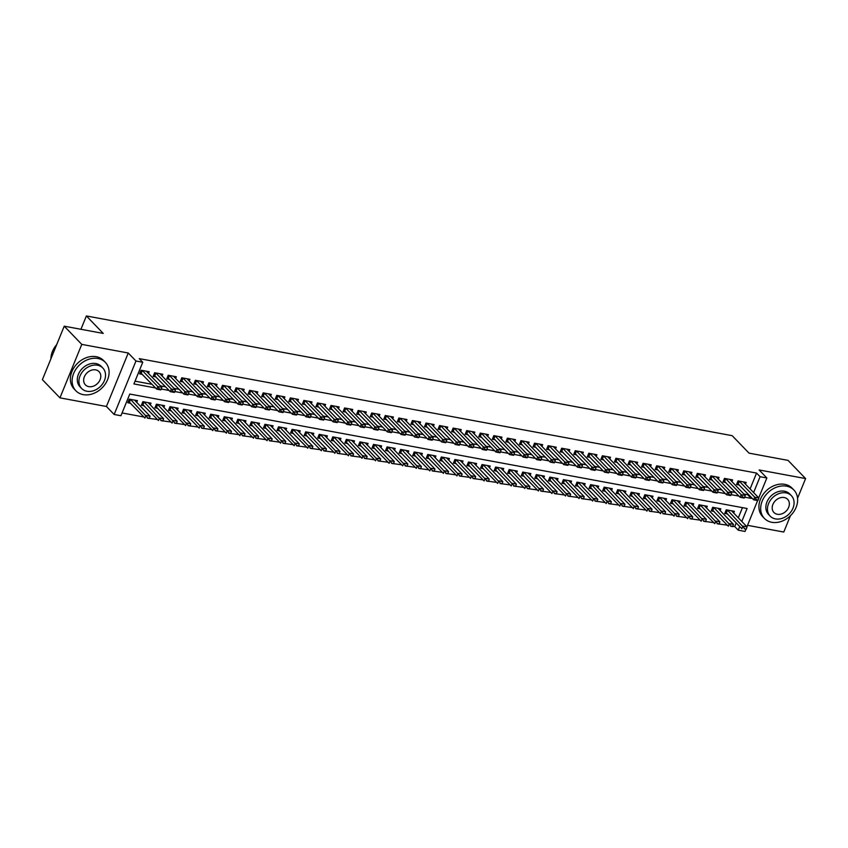 <?xml version="1.0" encoding="UTF-8"?>
<svg xmlns="http://www.w3.org/2000/svg" width="848" height="848" viewBox="0 0 848 848"><rect width="100%" height="100%" fill="white"/><g stroke="black" fill="none" stroke-linecap="round" stroke-linejoin="round"><path stroke-width="1.27" d="M741.809 521.467L747.099 508.503L129.776 394.055L120.935 415.732L114.151 414.481L135.966 361.004L142.75 362.266L133.91 383.943L155.576 387.96M106.424 406.478L128.249 353.001L81.779 344.383L64.225 326.183L42.4 379.66L59.954 397.86L106.424 406.478L114.151 414.481M747.533 525.325L783.775 532.046L790.453 515.701M745.848 529.459L745.032 531.442L738.248 530.18L739.753 526.502M711.811 509.404L728.326 526.216L729.397 523.608L733.467 524.361L732.916 526.205L730.7 526.258L734.739 526.544L738.248 530.18M122.07 412.955L143.927 417.015M128.419 401.242L144.934 418.053L145.994 415.456L150.064 416.209L149.513 418.053L147.308 418.106L157.495 419.527M141.987 403.765L158.502 420.566L159.562 417.969L163.632 418.721L163.081 420.566L160.876 420.619L171.063 422.039M155.555 406.277L172.07 423.088L173.13 420.481L177.2 421.233L176.649 423.078L174.444 423.131L184.631 424.562M169.123 408.789L185.638 425.601L186.698 422.993L190.768 423.756L190.217 425.59L188.002 425.654L198.199 427.074M182.691 411.312L199.206 428.113L200.266 425.516L204.336 426.268L203.785 428.113L201.57 428.166L211.767 429.586M196.259 413.824L212.774 430.625L213.834 428.028L217.904 428.781L217.353 430.625L215.138 430.678L225.335 432.098M209.816 416.336L226.331 433.148L227.402 430.54L231.472 431.303L230.921 433.137L228.706 433.201L238.903 434.621M223.384 418.848L239.899 435.66L240.97 433.063L245.04 433.816L244.489 435.66L242.274 435.713L252.471 437.133M236.952 421.371L253.467 438.172L254.538 435.575L258.598 436.328L258.057 438.172L255.842 438.225L266.028 439.646M250.52 423.883L267.035 440.695L268.095 438.087L272.166 438.84L271.625 440.684L269.41 440.737L279.596 442.168M264.088 426.396L280.603 443.207L281.663 440.61L285.734 441.363L285.193 443.197L282.978 443.26L293.164 444.681M277.656 428.918L294.171 445.719L295.231 443.122L299.302 443.875L298.761 445.719L296.546 445.772L306.732 447.193M291.224 431.431L307.739 448.242L308.799 445.635L312.87 446.387L312.329 448.232L310.114 448.285L320.3 449.705M304.792 433.943L321.307 450.754L322.367 448.147L326.438 448.91L325.897 450.744L323.682 450.807L333.868 452.228M318.36 436.466L334.875 453.267L335.935 450.67L340.006 451.422L339.465 453.267L337.25 453.32L347.436 454.74M331.928 438.978L348.443 455.779L349.503 453.182L353.574 453.934L353.033 455.779L350.818 455.832L361.004 457.252M345.496 441.49L362.011 458.302L363.071 455.694L367.142 456.447L366.59 458.291L364.386 458.344L374.572 459.775M359.064 444.002L375.579 460.814L376.639 458.217L380.71 458.969L380.158 460.803L377.954 460.867L388.14 462.287M372.632 446.525L389.147 463.326L390.207 460.729L394.278 461.482L393.726 463.326L391.522 463.379L401.708 464.799M386.2 449.037L402.715 465.849L403.775 463.241L407.846 463.994L407.294 465.838L405.09 465.891L415.276 467.322M399.768 451.549L416.283 468.361L417.343 465.753L421.414 466.517L420.862 468.35L418.658 468.414L428.844 469.834M413.336 454.072L429.851 470.873L430.911 468.276L434.982 469.029L434.43 470.873L432.215 470.926L442.412 472.347M426.904 456.584L443.419 473.385L444.479 470.788L448.55 471.541L447.998 473.385L445.783 473.438L455.98 474.859M440.472 459.097L456.987 475.908L458.047 473.301L462.118 474.053L461.566 475.898L459.351 475.961L469.548 477.382M454.04 461.609L470.545 478.42L471.615 475.823L475.686 476.576L475.134 478.42L472.919 478.473L483.116 479.894M467.598 464.132L484.113 480.933L485.183 478.336L489.254 479.088L488.702 480.933L486.487 480.986L496.684 482.406M481.166 466.644L497.681 483.455L498.751 480.848L502.822 481.6L502.27 483.445L500.055 483.498L510.242 484.929M494.734 469.156L511.249 485.968L512.309 483.36L516.379 484.123L515.838 485.957L513.623 486.021L523.81 487.441M508.302 471.679L524.817 488.48L525.877 485.883L529.947 486.635L529.406 488.48L527.191 488.533L537.378 489.953M521.87 474.191L538.385 490.992L539.445 488.395L543.515 489.148L542.974 490.992L540.759 491.045L550.946 492.465M535.438 476.703L551.953 493.515L553.013 490.907L557.083 491.67L556.542 493.504L554.327 493.568L564.514 494.988M549.006 479.215L565.521 496.027L566.581 493.43L570.651 494.183L570.11 496.027L567.895 496.08L578.082 497.5M562.574 481.738L579.089 498.539L580.149 495.942L584.219 496.695L583.678 498.539L581.463 498.592L591.65 500.013M576.142 484.25L592.657 501.062L593.717 498.454L597.787 499.207L597.246 501.051L595.031 501.104L605.218 502.535M589.71 486.763L606.225 503.574L607.285 500.977L611.355 501.73L610.804 503.564L608.599 503.627L618.786 505.048M603.278 489.285L619.793 506.086L620.853 503.489L624.923 504.242L624.372 506.086L622.167 506.139L632.354 507.56M616.846 491.798L633.361 508.609L634.421 506.002L638.491 506.754L637.94 508.599L635.735 508.652L645.922 510.072M630.414 494.31L646.929 511.121L647.989 508.514L652.059 509.277L651.508 511.111L649.303 511.174L659.49 512.595M643.982 496.822L660.497 513.634L661.557 511.037L665.627 511.789L665.076 513.634L662.871 513.687L673.058 515.107M657.55 499.345L674.065 516.146L675.125 513.549L679.195 514.301L678.644 516.146L676.439 516.199L686.626 517.619M671.118 501.857L687.633 518.669L688.693 516.061L692.763 516.814L692.212 518.658L689.996 518.711L700.194 520.142M684.686 504.369L701.201 521.181L702.261 518.584L706.331 519.336L705.78 521.17L703.564 521.234L713.762 522.654M698.254 506.892L714.769 523.693L715.829 521.096L719.899 521.849L719.348 523.693L717.132 523.746L727.33 525.166M81.779 344.383L59.954 397.86M797.565 498.253L805.6 478.579L759.13 469.962L766.857 477.965L758.727 497.871M64.225 326.183L103.233 333.423L86.379 315.954L732.184 435.681L749.038 453.15L788.046 460.379L805.6 478.579M148.506 373.47L149.216 371.742L141.075 370.237L139.602 373.851L142.475 374.381M162.074 375.982L162.784 374.254L154.643 372.749L153.17 376.364L156.043 376.894M175.642 378.494L176.352 376.777L168.211 375.261L166.738 378.876L169.611 379.416M189.21 381.017L189.92 379.289L181.779 377.784L180.306 381.388L183.179 381.929M202.778 383.529L203.488 381.801L195.347 380.296L193.863 383.911L196.747 384.441M216.346 386.041L217.046 384.324L208.905 382.808L207.431 386.423L210.315 386.953M229.914 388.554L230.614 386.836L222.473 385.321L220.999 388.935L223.883 389.476M243.482 391.076L244.182 389.349L236.041 387.843L234.567 391.458L237.451 391.988M257.05 393.589L257.75 391.861L249.609 390.356L248.135 393.97L251.019 394.5M270.618 396.101L271.318 394.384L263.177 392.868L261.703 396.482L264.587 397.023M284.186 398.624L284.886 396.896L276.745 395.391L275.271 399.005L278.155 399.535M297.754 401.136L298.454 399.408L290.313 397.903L288.839 401.517L291.723 402.047M311.322 403.648L312.022 401.931L303.881 400.415L302.407 404.03L305.291 404.56M324.89 406.16L325.59 404.443L317.449 402.938L315.975 406.542L318.859 407.082M338.458 408.683L339.158 406.955L331.017 405.45L329.543 409.065L332.427 409.595M352.026 411.195L352.726 409.467L344.585 407.962L343.111 411.577L345.995 412.107M365.594 413.707L366.294 411.99L358.153 410.474L356.679 414.089L359.563 414.63M379.151 416.23L379.862 414.502L371.721 412.997L370.247 416.612L373.131 417.142M392.719 418.742L393.43 417.015L385.289 415.509L383.815 419.124L386.688 419.654M406.287 421.255L406.998 419.537L398.857 418.022L397.383 421.636L400.256 422.177M419.855 423.767L420.566 422.05L412.425 420.544L410.951 424.148L413.824 424.689M433.423 426.29L434.134 424.562L425.993 423.057L424.519 426.671L427.392 427.201M446.991 428.802L447.702 427.085L439.561 425.569L438.077 429.183L440.96 429.713M460.559 431.314L461.259 429.597L453.129 428.081L451.645 431.696L454.528 432.236M474.127 433.837L474.827 432.109L466.686 430.604L465.213 434.218L468.096 434.748M487.695 436.349L488.395 434.621L480.254 433.116L478.781 436.731L481.664 437.261M501.263 438.861L501.963 437.144L493.822 435.628L492.349 439.243L495.232 439.783M514.831 441.384L515.531 439.656L507.39 438.151L505.917 441.755L508.8 442.296M528.399 443.896L529.099 442.168L520.958 440.663L519.485 444.278L522.368 444.808M541.967 446.408L542.667 444.691L534.526 443.175L533.053 446.79L535.936 447.32M555.535 448.921L556.235 447.203L548.094 445.688L546.621 449.302L549.504 449.843M569.103 451.443L569.803 449.716L561.662 448.21L560.189 451.825L563.072 452.355M582.671 453.956L583.371 452.228L575.23 450.723L573.757 454.337L576.64 454.867M596.239 456.468L596.939 454.751L588.798 453.235L587.325 456.849L590.208 457.39M609.807 458.991L610.507 457.263L602.366 455.758L600.893 459.362L603.776 459.902M623.365 461.503L624.075 459.775L615.934 458.27L614.461 461.884L617.344 462.414M636.933 464.015L637.643 462.298L629.502 460.782L628.029 464.397L630.901 464.927M650.501 466.527L651.211 464.81L643.07 463.305L641.597 466.909L644.469 467.449M664.069 469.05L664.779 467.322L656.638 465.817L655.165 469.432L658.037 469.962M677.637 471.562L678.347 469.834L670.206 468.329L668.733 471.944L671.605 472.474M691.205 474.074L691.915 472.357L683.774 470.841L682.29 474.456L685.173 474.997M704.773 476.597L705.472 474.869L697.342 473.364L695.858 476.979L698.741 477.509M718.341 479.109L719.04 477.382L710.9 475.876L709.426 479.491L712.309 480.021M731.909 481.622L732.608 479.904L724.468 478.389L722.994 482.003L725.877 482.533M733.679 513.04L734.389 511.323L726.248 509.807L724.764 513.422L727.648 513.962M720.111 510.528L720.821 508.8L712.68 507.295L711.207 510.909L714.08 511.439M706.543 508.016L707.253 506.288L699.112 504.783L697.639 508.397L700.512 508.927M692.975 505.493L693.685 503.776L685.544 502.27L684.071 505.874L686.944 506.415M679.407 502.981L680.117 501.263L671.976 499.748L670.503 503.362L673.376 503.892M665.839 500.468L666.549 498.741L658.408 497.235L656.935 500.85L659.818 501.38M652.282 497.956L652.981 496.228L644.84 494.723L643.367 498.338L646.25 498.868M638.714 495.433L639.413 493.716L631.272 492.2L629.799 495.815L632.682 496.356M625.146 492.921L625.845 491.193L617.704 489.688L616.231 493.303L619.114 493.833M611.578 490.409L612.277 488.681L604.136 487.176L602.663 490.791L605.546 491.321M598.01 487.886L598.709 486.169L590.568 484.653L589.095 488.268L591.978 488.808M584.442 485.374L585.141 483.657L577 482.141L575.527 485.756L578.41 486.286M570.874 482.862L571.573 481.134L563.432 479.629L561.959 483.243L564.842 483.773M557.306 480.35L558.005 478.622L549.864 477.117L548.391 480.721L551.274 481.261M543.738 477.827L544.437 476.11L536.296 474.594L534.823 478.208L537.706 478.749M530.17 475.315L530.869 473.587L522.728 472.082L521.255 475.696L524.138 476.226M516.602 472.802L517.301 471.075L509.16 469.569L507.687 473.184L510.57 473.714M503.034 470.28L503.733 468.562L495.592 467.047L494.119 470.661L497.002 471.202M489.466 467.767L490.176 466.05L482.035 464.534L480.551 468.149L483.434 468.679M475.898 465.255L476.608 463.527L468.467 462.022L466.983 465.637L469.866 466.167M462.33 462.743L463.04 461.015L454.899 459.51L453.426 463.114L456.298 463.655M448.762 460.22L449.472 458.503L441.331 456.987L439.858 460.602L442.73 461.142M435.194 457.708L435.904 455.98L427.763 454.475L426.29 458.09L429.162 458.62M421.626 455.196L422.336 453.468L414.195 451.963L412.722 455.577L415.594 456.107M408.058 452.673L408.768 450.956L400.627 449.44L399.154 453.055L402.037 453.595M394.5 450.161L395.2 448.433L387.059 446.928L385.586 450.542L388.469 451.072M380.932 447.649L381.632 445.921L373.491 444.416L372.018 448.03L374.901 448.56M367.364 445.126L368.064 443.409L359.923 441.903L358.45 445.507L361.333 446.048M353.796 442.614L354.496 440.896L346.355 439.381L344.882 442.995L347.765 443.525M340.228 440.101L340.928 438.374L332.787 436.868L331.314 440.483L334.197 441.013M326.66 437.589L327.36 435.861L319.219 434.356L317.746 437.971L320.629 438.501M313.092 435.066L313.792 433.349L305.651 431.833L304.178 435.448L307.061 435.989M299.524 432.554L300.224 430.826L292.083 429.321L290.61 432.936L293.493 433.466M285.956 430.042L286.656 428.314L278.515 426.809L277.042 430.424L279.925 430.954M272.388 427.519L273.088 425.802L264.947 424.297L263.474 427.901L266.357 428.441M258.82 425.007L259.52 423.29L251.379 421.774L249.906 425.389L252.789 425.919M245.252 422.495L245.952 420.767L237.822 419.262L236.338 422.876L239.221 423.406M231.684 419.983L232.394 418.255L224.254 416.75L222.77 420.354L225.653 420.894M218.116 417.46L218.826 415.743L210.686 414.227L209.212 417.841L212.085 418.382M204.548 414.948L205.258 413.22L197.118 411.715L195.644 415.329L198.517 415.859M190.98 412.435L191.69 410.708L183.55 409.202L182.076 412.817L184.949 413.347M177.412 409.913L178.122 408.195L169.982 406.68L168.508 410.294L171.381 410.835M163.844 407.4L164.554 405.683L156.414 404.167L154.94 407.782L157.823 408.312M150.287 404.888L150.986 403.16L142.846 401.655L141.372 405.27L144.255 405.8M734.739 526.544L736.244 522.866M738.301 517.831L742.456 507.645M136.719 402.376L137.418 400.648L129.278 399.143L127.804 402.747L130.687 403.288M750.088 488.925L756.564 473.067L139.242 358.619L142.75 362.266M135.044 381.165L152.068 384.324M160.484 385.882L165.636 386.836M174.052 388.395L179.204 389.349M187.62 390.907L192.772 391.871M201.188 393.43L206.34 394.384M214.756 395.942L219.908 396.896M228.324 398.454L233.476 399.408M241.892 400.977L247.044 401.931M255.46 403.489L260.612 404.443M269.028 406.001L274.18 406.955M282.596 408.524L287.748 409.478M296.164 411.036L301.316 411.99M309.732 413.548L314.873 414.502M323.3 416.061L328.441 417.015M336.868 418.583L342.009 419.537M350.436 421.096L355.577 422.05M364.004 423.608L369.145 424.562M377.572 426.131L382.713 427.085M391.129 428.643L396.281 429.597M404.697 431.155L409.849 432.109M418.265 433.667L423.417 434.621M431.833 436.19L436.985 437.144M445.401 438.702L450.553 439.656M458.969 441.214L464.121 442.168M472.537 443.737L477.689 444.691M486.105 446.249L491.257 447.203M499.673 448.762L504.825 449.716M513.241 451.274L518.393 452.238M526.809 453.797L531.961 454.751M540.377 456.309L545.529 457.263M553.945 458.821L559.086 459.775M567.513 461.344L572.654 462.298M581.081 463.856L586.222 464.81M594.649 466.368L599.79 467.322M608.217 468.891L613.358 469.845M621.785 471.403L626.926 472.357M635.353 473.915L640.494 474.869M648.911 476.428L654.062 477.382M662.479 478.95L667.63 479.904M676.047 481.463L681.198 482.417M689.615 483.975L694.766 484.929M703.183 486.498L708.334 487.452M716.751 489.01L721.902 489.964M730.319 491.522L735.47 492.476M743.887 494.034L747.713 494.744L748.042 493.96M745.477 484.134L746.176 482.417L738.036 480.911L736.562 484.515L739.445 485.056M86.379 315.954L80.931 329.289M128.249 353.001L135.966 361.004M756.564 473.067L760.073 476.714L766.857 477.965M757.635 500.553L746.94 526.778M744.745 497.182L751.222 498.391L751.551 497.596M753.607 492.561L760.073 476.714M161.343 389.031L169.144 390.472M174.911 391.543L182.712 392.995M188.479 394.055L196.28 395.507M202.047 396.578L209.848 398.019M215.615 399.09L223.416 400.532M229.183 401.602L236.984 403.054M242.751 404.125L250.552 405.567M256.319 406.637L264.12 408.079M269.887 409.149L277.688 410.602M283.455 411.662L291.256 413.114M297.023 414.184L304.824 415.626M310.591 416.697L318.392 418.138M324.159 419.209L331.96 420.661M337.727 421.732L345.528 423.173M351.295 424.244L359.096 425.685M364.863 426.756L372.654 428.208M378.42 429.268L386.222 430.72M391.988 431.791L399.79 433.233M405.556 434.303L413.358 435.755M419.124 436.815L426.926 438.268M432.692 439.338L440.494 440.78M446.26 441.85L454.062 443.292M459.828 444.363L467.63 445.815M473.396 446.885L481.198 448.327M486.964 449.398L494.766 450.839M500.532 451.91L508.334 453.362M514.1 454.422L521.902 455.874M527.668 456.945L535.47 458.386M541.236 459.457L549.038 460.899M554.804 461.969L562.606 463.421M568.372 464.492L576.174 465.934M581.94 467.004L589.742 468.446M595.508 469.516L603.31 470.969M609.076 472.029L616.878 473.481M622.633 474.551L630.435 475.993M636.201 477.064L644.003 478.505M649.769 479.576L657.571 481.028M663.337 482.099L671.139 483.54M676.905 484.611L684.707 486.052M690.473 487.123L698.275 488.575M704.041 489.635L711.843 491.087M717.609 492.158L725.411 493.6M731.177 494.67L738.979 496.112M747.713 494.744L751.222 498.391M758.101 500.246L756.246 499.44L757.762 500.574L753.692 499.822L737.177 483.01M756.066 499.875L753.692 499.822L754.752 497.225L739.223 481.123M743.304 481.887L758.822 497.977L754.752 497.225L756.246 499.44M758.282 499.811L758.822 497.977M725.379 511.916L741.894 528.728L742.965 526.12L747.035 526.884L731.517 510.793M744.268 528.781L746.304 529.152M727.425 510.03L744.449 528.346M747.035 526.884L746.484 528.717M771.786 522.294A20.469 16.101 136 0 0 793.696 511.842A20.469 16.101 136 0 0 793.887 490.017A20.469 16.101 136 0 0 786.531 486.158A20.469 16.101 136 0 0 764.62 496.61A20.469 16.101 136 0 0 764.43 518.435A20.469 16.101 136 0 0 771.786 522.294M793.887 490.017L792.138 488.194A20.469 16.101 136 0 0 784.771 484.346A20.469 16.101 136 0 0 762.861 494.797A20.469 16.101 136 0 0 762.67 516.623L764.43 518.435M770.164 516.135L768.553 514.46A14.734 11.596 -44 0 1 768.691 498.741A14.734 11.596 -44 0 1 784.464 491.215A14.734 11.596 -44 0 1 789.764 493.992L791.375 495.667A14.734 11.596 136 0 0 786.085 492.889A14.734 11.596 136 0 0 770.302 500.415A14.734 11.596 136 0 0 770.164 516.135A14.734 11.596 136 0 0 775.464 518.902A14.734 11.596 136 0 0 791.248 511.376A14.734 11.596 136 0 0 791.375 495.667M784.199 497.522A9.498 7.473 136 0 0 774.023 502.366A9.498 7.473 136 0 0 773.938 512.499A9.498 7.473 136 0 0 777.351 514.28A9.498 7.473 136 0 0 787.516 509.436A9.498 7.473 136 0 0 787.612 499.302A9.498 7.473 136 0 0 784.199 497.522M83.242 394.638A20.469 16.101 136 0 0 105.152 384.186A20.469 16.101 136 0 0 105.343 362.361A20.469 16.101 136 0 0 97.986 358.513A20.469 16.101 136 0 0 76.066 368.965A20.469 16.101 136 0 0 75.875 390.79A20.469 16.101 136 0 0 83.242 394.638M105.343 362.361L103.583 360.538A20.469 16.101 136 0 0 96.227 356.69A20.469 16.101 136 0 0 74.317 367.142A20.469 16.101 136 0 0 74.126 388.967L75.875 390.79M81.62 388.479L80.009 386.805A14.734 11.596 -44 0 1 80.136 371.095A14.734 11.596 -44 0 1 95.919 363.569A14.734 11.596 -44 0 1 101.219 366.347L102.831 368.011A14.734 11.596 136 0 0 97.531 365.244A14.734 11.596 136 0 0 81.758 372.77A14.734 11.596 136 0 0 81.62 388.479A14.734 11.596 136 0 0 86.92 391.257A14.734 11.596 136 0 0 102.693 383.731A14.734 11.596 136 0 0 102.831 368.011M95.644 369.866A9.498 7.473 136 0 0 85.478 374.721A9.498 7.473 136 0 0 85.394 384.844A9.498 7.473 136 0 0 88.807 386.635A9.498 7.473 136 0 0 98.972 381.78A9.498 7.473 136 0 0 99.057 371.657A9.498 7.473 136 0 0 95.644 369.866M56.71 344.606A20.469 16.101 136 0 0 50.912 358.799M744.533 497.734L742.678 496.928L744.194 498.062L740.124 497.31L723.609 480.498M742.498 497.352L740.124 497.31L741.184 494.702L725.655 478.611M729.736 479.364L745.254 495.455L741.184 494.702L742.678 496.928M744.714 497.299L745.254 495.455M730.965 495.221L729.11 494.405L730.626 495.55L726.556 494.787L710.041 477.986M728.93 494.84L726.556 494.787L727.616 492.19L712.087 476.099M716.168 476.852L731.686 492.942L727.616 492.19L729.11 494.405M731.146 494.787L731.686 492.942M717.397 492.709L715.542 491.893L717.058 493.027L712.988 492.275L696.473 475.474M715.362 492.328L712.988 492.275L714.058 489.678L698.519 473.576M702.61 474.339L718.129 490.43L714.058 489.678L715.542 491.893M717.578 492.275L718.129 490.43M703.829 490.186L701.974 489.381L703.49 490.515L699.42 489.762L682.905 472.951M701.794 489.815L699.42 489.762L700.49 487.155L684.951 471.064M689.042 471.827L704.561 487.918L700.49 487.155L701.974 489.381M704.01 489.752L704.561 487.918M733.467 524.361L717.949 508.27M713.857 507.517L730.881 525.824M732.736 526.64L730.7 526.258M719.899 521.849L704.381 505.758M700.289 504.995L717.313 523.311M719.168 524.128L717.132 523.746M706.331 519.336L690.813 503.246M686.721 502.482L703.745 520.799M705.6 521.605L703.564 521.234M692.763 516.814L677.245 500.723M673.153 499.97L690.177 518.287M692.032 519.093L689.996 518.711M690.261 487.674L688.406 486.858L689.922 488.003L685.852 487.25L669.337 470.439M688.226 487.293L685.852 487.25L686.922 484.643L671.383 468.552M675.474 469.304L690.993 485.395L686.922 484.643L688.406 486.858M690.442 487.24L690.993 485.395M679.195 514.301L663.677 498.211M659.585 497.458L676.609 515.764M678.474 516.58L676.439 516.199M676.693 485.162L674.838 484.346L676.365 485.48L672.294 484.727L655.78 467.926M674.658 484.78L672.294 484.727L673.354 482.13L657.815 466.029M661.906 466.792L677.425 482.883L673.354 482.13L674.838 484.346M676.874 484.727L677.425 482.883M665.627 511.789L650.109 495.698M646.017 494.935L663.041 513.252M664.906 514.058L662.871 513.687M663.125 482.639L661.27 481.834L662.797 482.968L658.726 482.215L642.212 465.404M661.09 482.268L658.726 482.215L659.786 479.618L644.247 463.517M648.338 464.28L663.857 480.371L659.786 479.618L661.27 481.834M663.306 482.205L663.857 480.371M652.059 509.277L636.541 493.176M632.449 492.423L649.473 510.74M651.338 511.545L649.303 511.174M649.557 480.127L647.702 479.321L649.229 480.456L645.158 479.703L628.644 462.891M647.522 479.745L645.158 479.703L646.218 477.095L630.679 461.005M634.77 461.757L650.289 477.848L646.218 477.095L647.702 479.321M649.738 479.692L650.289 477.848M638.491 506.754L622.973 490.663M618.881 489.911L635.905 508.217M637.77 509.033L635.735 508.652M636 477.615L634.134 476.799L635.661 477.943L631.59 477.18L615.076 460.379M633.965 477.233L631.59 477.18L632.65 474.583L617.111 458.492M621.202 459.245L636.721 475.336L632.65 474.583L634.134 476.799M636.17 477.18L636.721 475.336M624.923 504.242L609.405 488.151M605.313 487.388L622.337 505.705M624.202 506.521L622.167 506.139M622.432 475.092L620.566 474.286L622.093 475.421L618.022 474.668L601.508 457.856M620.397 474.721L618.022 474.668L619.082 472.071L603.543 455.97M607.634 456.733L623.153 472.824L619.082 472.071L620.566 474.286M622.602 474.668L623.153 472.824M611.355 501.73L595.837 485.639M591.756 484.876L608.769 503.193M610.634 503.998L608.599 503.627M608.864 472.58L606.998 471.774L608.525 472.908L604.454 472.156L587.94 455.344M606.829 472.209L604.454 472.156L605.514 469.548L589.975 453.457M594.066 454.21L609.585 470.311L605.514 469.548L606.998 471.774M609.034 472.145L609.585 470.311M597.787 499.207L582.269 483.116M578.188 482.364L595.211 500.68M597.066 501.486L595.031 501.104M595.296 470.068L593.43 469.251L594.957 470.396L590.886 469.633L574.372 452.832M593.261 469.686L590.886 469.633L591.946 467.036L576.407 450.945M580.498 451.698L596.017 467.789L591.946 467.036L593.43 469.251M595.466 469.633L596.017 467.789M584.219 496.695L568.701 480.604M564.62 479.851L581.643 498.158M583.498 498.974L581.463 498.592M570.651 494.183L555.133 478.092M551.052 477.329L568.075 495.645M569.93 496.451L567.895 496.08M557.083 491.67L541.565 475.569M537.484 474.816L554.507 493.133M556.362 493.939L554.327 493.568M581.728 467.555L579.862 466.739L581.389 467.873L577.318 467.121L560.804 450.32M579.693 467.174L577.318 467.121L578.378 464.524L562.849 448.422M566.93 449.186L582.449 465.276L578.378 464.524L579.862 466.739M581.898 467.121L582.449 465.276M568.16 465.033L566.305 464.227L567.821 465.361L563.75 464.609L547.236 447.797M566.125 464.662L563.75 464.609L564.81 462.001L549.281 445.91M553.362 446.673L568.881 462.764L564.81 462.001L566.305 464.227M568.33 464.598L568.881 462.764M554.592 462.52L552.737 461.715L554.253 462.849L550.182 462.096L533.668 445.285M552.557 462.139L550.182 462.096L551.242 459.489L535.713 443.398M539.794 444.151L555.313 460.241L551.242 459.489L552.737 461.715M554.772 462.086L555.313 460.241M543.515 489.148L527.997 473.057M523.916 472.304L540.939 490.61M542.794 491.427L540.759 491.045M541.024 460.008L539.169 459.192L540.685 460.337L536.614 459.574L520.1 442.773M538.989 459.627L536.614 459.574L537.674 456.977L522.145 440.886M526.226 441.638L541.745 457.729L537.674 456.977L539.169 459.192M541.204 459.574L541.745 457.729M529.947 486.635L514.429 470.545M510.348 469.781L527.371 488.098M529.226 488.914L527.191 488.533M527.456 457.485L525.601 456.68L527.117 457.814L523.046 457.061L506.532 440.25M525.421 457.114L523.046 457.061L524.106 454.464L508.577 438.363M512.658 439.126L528.177 455.217L524.106 454.464L525.601 456.68M527.636 457.061L528.177 455.217M516.379 484.123L500.861 468.032M496.78 467.269L513.803 485.586M515.658 486.392L513.623 486.021M513.888 454.973L512.033 454.168L513.549 455.302L509.478 454.549L492.964 437.738M511.853 454.602L509.478 454.549L510.538 451.942L495.009 435.851M499.09 436.603L514.609 452.705L510.538 451.942L512.033 454.168M514.068 454.539L514.609 452.705M502.822 481.6L487.303 465.51M483.212 464.757L500.235 483.063M502.09 483.879L500.055 483.498M500.32 452.461L498.465 451.645L499.981 452.79L495.91 452.026L479.396 435.225M498.285 452.079L495.91 452.026L496.97 449.429L481.441 433.339M485.522 434.091L501.041 450.182L496.97 449.429L498.465 451.645M500.5 452.026L501.041 450.182M489.254 479.088L473.735 462.997M469.644 462.245L486.667 480.551M488.522 481.367L486.487 480.986M486.752 449.949L484.897 449.133L486.413 450.267L482.342 449.514L465.828 432.713M484.717 449.567L482.342 449.514L483.402 446.917L467.873 430.816M471.954 431.579L487.473 447.67L483.402 446.917L484.897 449.133M486.932 449.514L487.473 447.67M475.686 476.576L460.167 460.485M456.076 459.722L473.099 478.039M474.954 478.844L472.919 478.473M473.184 447.426L471.329 446.62L472.845 447.755L468.774 447.002L452.26 430.19M471.149 447.055L468.774 447.002L469.834 444.394L454.305 428.304M458.386 429.067L473.905 445.158L469.834 444.394L471.329 446.62M473.364 446.991L473.905 445.158M462.118 474.053L446.599 457.962M442.508 457.21L459.531 475.527M461.386 476.332L459.351 475.961M459.616 444.914L457.761 444.098L459.277 445.242L455.206 444.49L438.692 427.678M457.581 444.532L455.206 444.49L456.277 441.882L440.737 425.791M444.829 426.544L460.347 442.635L456.277 441.882L457.761 444.098M459.796 444.479L460.347 442.635M448.55 471.541L433.031 455.45M428.94 454.698L445.963 473.004M447.818 473.82L445.783 473.438M446.048 442.402L444.193 441.585L445.709 442.72L441.638 441.967L425.124 425.166M444.013 442.02L441.638 441.967L442.709 439.37L427.169 423.279M431.261 424.032L446.779 440.123L442.709 439.37L444.193 441.585M446.228 441.967L446.779 440.123M432.48 439.879L430.625 439.073L432.141 440.207L428.081 439.455L411.566 422.643M430.445 439.508L428.081 439.455L429.141 436.858L413.601 420.756M417.693 421.52L433.211 437.61L429.141 436.858L430.625 439.073M432.66 439.444L433.211 437.61M418.912 437.367L417.057 436.561L418.583 437.695L414.513 436.943L397.998 420.131M416.877 436.996L414.513 436.943L415.573 434.335L400.033 418.244M404.125 418.997L419.643 435.088L415.573 434.335L417.057 436.561M419.092 436.932L419.643 435.088M434.982 469.029L419.463 452.938M415.372 452.175L432.395 470.492M434.25 471.308L432.215 470.926M421.414 466.517L405.895 450.426M401.804 449.663L418.827 467.979M420.693 468.785L418.658 468.414M407.846 463.994L392.327 447.903M388.236 447.15L405.259 465.457M407.125 466.273L405.09 465.891M405.344 434.854L403.489 434.038L405.015 435.183L400.945 434.42L384.43 417.619M403.309 434.473L400.945 434.42L402.005 431.823L386.465 415.732M390.557 416.485L406.075 432.575L402.005 431.823L403.489 434.038M405.524 434.42L406.075 432.575M394.278 461.482L378.759 445.391M374.668 444.628L391.691 462.944M393.557 463.761L391.522 463.379M391.787 432.342L389.921 431.526L391.447 432.66L387.377 431.908L370.862 415.107M389.751 431.961L387.377 431.908L388.437 429.311L372.897 413.209M376.989 413.972L392.507 430.063L388.437 429.311L389.921 431.526M391.956 431.908L392.507 430.063M380.71 458.969L365.191 442.879M361.1 442.115L378.123 460.432M379.989 461.238L377.954 460.867M378.219 429.819L376.353 429.014L377.879 430.148L373.809 429.395L357.294 412.584M376.183 429.448L373.809 429.395L374.869 426.788L359.329 410.697M363.421 411.46L378.939 427.551L374.869 426.788L376.353 429.014M378.388 429.385L378.939 427.551M367.142 456.447L351.623 440.356M347.542 439.603L364.555 457.92M366.421 458.726L364.386 458.344M364.651 427.307L362.785 426.491L364.311 427.636L360.241 426.883L343.726 410.072M362.615 426.926L360.241 426.883L361.301 424.276L345.761 408.185M349.853 408.937L365.371 425.028L361.301 424.276L362.785 426.491M364.82 426.873L365.371 425.028M353.574 453.934L338.055 437.844M333.974 437.091L350.998 455.397M352.853 456.213L350.818 455.832M351.083 424.795L349.217 423.979L350.743 425.113L346.673 424.36L330.158 407.559M349.047 424.413L346.673 424.36L347.733 421.763L332.193 405.662M336.285 406.425L351.803 422.516L347.733 421.763L349.217 423.979M351.252 424.36L351.803 422.516M337.515 422.272L335.649 421.467L337.175 422.601L333.105 421.848L316.59 405.037M335.479 421.901L333.105 421.848L334.165 419.251L318.625 403.15M322.717 403.913L338.235 420.004L334.165 419.251L335.649 421.467M337.684 421.838L338.235 420.004M323.947 419.76L322.081 418.954L323.607 420.089L319.537 419.336L303.022 402.524M321.911 419.378L319.537 419.336L320.597 416.728L305.068 400.638M309.149 401.39L324.667 417.481L320.597 416.728L322.081 418.954M324.116 419.325L324.667 417.481M340.006 451.422L324.487 435.331M320.406 434.568L337.43 452.885M339.285 453.691L337.25 453.32M326.438 448.91L310.919 432.819M306.838 432.056L323.862 450.373M325.717 451.178L323.682 450.807M312.87 446.387L297.351 430.296M293.27 429.544L310.294 447.85M312.149 448.666L310.114 448.285M310.379 417.248L308.524 416.432L310.039 417.576L305.969 416.813L289.454 400.012M308.343 416.866L305.969 416.813L307.029 414.216L291.5 398.125M295.581 398.878L311.099 414.969L307.029 414.216L308.524 416.432M310.559 416.813L311.099 414.969M299.302 443.875L283.783 427.784M279.702 427.021L296.726 445.338M298.581 446.154L296.546 445.772M296.811 414.725L294.956 413.919L296.471 415.054L292.401 414.301L275.886 397.489M294.775 414.354L292.401 414.301L293.461 411.704L277.932 395.603M282.013 396.366L297.531 412.457L293.461 411.704L294.956 413.919M296.991 414.301L297.531 412.457M285.734 441.363L270.215 425.272M266.134 424.509L283.158 442.826M285.013 443.631L282.978 443.26M283.243 412.213L281.388 411.407L282.903 412.541L278.833 411.789L262.318 394.977M281.207 411.842L278.833 411.789L279.893 409.181L264.364 393.09M268.445 393.843L283.963 409.944L279.893 409.181L281.388 411.407M283.423 411.778L283.963 409.944M272.166 438.84L256.647 422.749M252.566 421.997L269.59 440.313M271.445 441.119L269.41 440.737M269.675 409.701L267.82 408.884L269.335 410.029L265.265 409.266L248.75 392.465M267.639 409.319L265.265 409.266L266.325 406.669L250.796 390.578M254.877 391.331L270.395 407.422L266.325 406.669L267.82 408.884M269.855 409.266L270.395 407.422M258.598 436.328L243.079 420.237M238.998 419.484L256.022 437.791M257.877 438.607L255.842 438.225M256.107 407.188L254.252 406.372L255.767 407.506L251.697 406.754L235.182 389.953M254.071 406.807L251.697 406.754L252.757 404.157L237.228 388.055M241.309 388.819L256.827 404.909L252.757 404.157L254.252 406.372M256.287 406.754L256.827 404.909M245.04 433.816L229.522 417.725M225.43 416.962L242.454 435.278M244.309 436.084L242.274 435.713M242.539 404.666L240.684 403.86L242.199 404.994L238.129 404.242L221.614 387.43M240.503 404.295L238.129 404.242L239.189 401.634L223.66 385.543M227.741 386.306L243.259 402.397L239.189 401.634L240.684 403.86M242.719 404.231L243.259 402.397M231.472 431.303L215.954 415.202M211.862 414.449L228.886 432.766M230.741 433.572L228.706 433.201M228.971 402.153L227.116 401.348L228.631 402.482L224.561 401.729L208.046 384.918M226.935 401.772L224.561 401.729L225.621 399.122L210.092 383.031M214.173 383.784L229.691 399.874L225.621 399.122L227.116 401.348M229.151 401.719L229.691 399.874M217.904 428.781L202.386 412.69M198.294 411.937L215.318 430.243M217.173 431.06L215.138 430.678M215.403 399.641L213.548 398.825L215.063 399.97L210.993 399.207L194.478 382.406M213.367 399.26L210.993 399.207L212.064 396.61L196.524 380.519M200.616 381.271L216.134 397.362L212.064 396.61L213.548 398.825M215.583 399.207L216.134 397.362M204.336 426.268L188.818 410.178M184.726 409.414L201.75 427.731M203.605 428.547L201.57 428.166M201.835 397.118L199.98 396.313L201.495 397.447L197.425 396.694L180.91 379.883M199.799 396.747L197.425 396.694L198.496 394.097L182.956 377.996M187.048 378.759L202.566 394.85L198.496 394.097L199.98 396.313M202.015 396.694L202.566 394.85M190.768 423.756L175.25 407.665M171.158 406.902L188.182 425.219M190.037 426.025L188.002 425.654M188.267 394.606L186.412 393.801L187.927 394.935L183.857 394.182L167.353 377.371M186.231 394.235L183.857 394.182L184.928 391.575L169.388 375.484M173.48 376.236L188.998 392.338L184.928 391.575L186.412 393.801M188.447 394.172L188.998 392.338M177.2 421.233L161.682 405.143M157.59 404.39L174.614 422.707M176.479 423.512L174.444 423.131M174.699 392.094L172.844 391.278L174.37 392.423L170.3 391.659L153.785 374.858M172.663 391.712L170.3 391.659L171.36 389.062L155.82 372.972M159.912 373.724L175.43 389.815L171.36 389.062L172.844 391.278M174.879 391.659L175.43 389.815M163.632 418.721L148.114 402.63M144.022 401.878L161.046 420.184M162.911 421L160.876 420.619M161.131 389.582L159.276 388.766L160.802 389.9L156.732 389.147L140.217 372.346M159.095 389.2L156.732 389.147L157.792 386.55L142.252 370.449M146.344 371.212L161.862 387.303L157.792 386.55L159.276 388.766M161.311 389.147L161.862 387.303M150.064 416.209L134.546 400.118M130.454 399.355L147.478 417.672M149.343 418.477L147.308 418.106M738.99 481.081L737.972 483.572M739.308 481.208L738.248 483.805M726.45 512.711L727.51 510.114M726.174 512.478L727.192 509.987M725.422 478.569L724.404 481.06M725.74 478.696L724.68 481.293M711.854 476.057L710.836 478.548M712.172 476.173L711.112 478.781M698.286 473.534L697.268 476.035M698.604 473.661L697.544 476.258M684.718 471.022L683.7 473.513M685.036 471.149L683.976 473.746M712.882 510.199L713.942 507.592M712.606 509.966L713.624 507.475M699.314 507.687L700.374 505.079M699.038 507.454L700.056 504.952M685.746 505.164L686.806 502.567M685.47 504.931L686.488 502.44M672.178 502.652L673.238 500.055M671.902 502.419L672.92 499.928M671.15 468.509L670.132 471M671.468 468.626L670.408 471.234M658.61 500.14L659.67 497.532M658.334 499.907L659.352 497.416M657.582 465.987L656.564 468.488M657.9 466.114L656.84 468.721M645.042 497.617L646.102 495.02M644.766 497.394L645.784 494.893M644.014 463.474L642.996 465.965M644.332 463.602L643.272 466.199M631.474 495.105L632.534 492.508M631.198 494.872L632.216 492.381M630.446 460.962L629.428 463.453M630.764 461.089L629.704 463.686M617.906 492.593L618.976 489.985M617.63 492.359L618.648 489.868M616.878 458.439L615.86 460.941M617.196 458.567L616.136 461.174M604.338 490.08L605.408 487.473M604.062 489.847L605.08 487.346M603.31 455.927L602.292 458.429M603.628 456.054L602.568 458.651M590.77 487.558L591.84 484.961M590.494 487.324L591.512 484.833M589.742 453.415L588.724 455.906M590.06 453.542L589 456.139M577.212 485.045L578.272 482.448M576.926 484.812L577.944 482.321M576.174 450.903L575.156 453.394M576.502 451.019L575.432 453.627M563.644 482.533L564.704 479.926M563.358 482.3L564.386 479.798M550.076 480.01L551.136 477.413M549.801 479.777L550.818 477.286M536.508 477.498L537.568 474.901M536.233 477.265L537.25 474.774M562.606 448.38L561.588 450.882M562.934 448.507L561.864 451.115M549.038 445.868L548.02 448.359M549.366 445.995L548.296 448.592M535.47 443.356L534.452 445.847M535.798 443.483L534.738 446.08M522.94 474.986L524 472.378M522.665 474.753L523.682 472.262M521.912 440.833L520.895 443.334M522.23 440.96L521.17 443.568M509.372 472.474L510.432 469.866M509.097 472.241L510.114 469.739M508.344 438.321L507.327 440.812M508.662 438.448L507.602 441.045M495.804 469.951L496.864 467.354M495.529 469.718L496.546 467.227M494.776 435.808L493.759 438.299M495.094 435.936L494.034 438.533M482.236 467.439L483.296 464.842M481.961 467.206L482.978 464.715M481.208 433.296L480.191 435.787M481.526 433.413L480.466 436.02M468.668 464.927L469.728 462.319M468.393 464.693L469.41 462.192M467.64 430.773L466.623 433.275M467.958 430.901L466.898 433.508M455.1 462.404L456.16 459.807M454.825 462.171L455.842 459.68M454.072 428.261L453.055 430.752M454.39 428.388L453.33 430.985M441.532 459.892L442.592 457.295M441.257 459.658L442.274 457.167M440.504 425.749L439.487 428.24M440.822 425.876L439.762 428.473M427.964 457.379L429.024 454.772M427.689 457.146L428.706 454.655M426.936 423.226L425.919 425.728M427.254 423.353L426.194 425.961M413.368 420.714L412.351 423.205M413.686 420.841L412.626 423.438M399.8 418.202L398.783 420.693M400.118 418.329L399.058 420.926M414.396 454.867L415.456 452.26M414.121 454.634L415.138 452.132M400.828 452.344L401.888 449.747M400.553 452.111L401.57 449.62M387.26 449.832L388.32 447.235M386.985 449.599L388.002 447.108M386.232 415.69L385.215 418.181M386.55 415.806L385.49 418.414M373.692 447.32L374.752 444.712M373.417 447.087L374.434 444.585M372.664 413.167L371.647 415.668M372.982 413.294L371.922 415.891M360.124 444.797L361.195 442.2M359.849 444.564L360.866 442.073M359.096 410.655L358.079 413.146M359.414 410.782L358.354 413.379M346.556 442.285L347.627 439.688M346.281 442.052L347.298 439.561M345.528 408.142L344.511 410.633M345.846 408.259L344.786 410.867M332.999 439.773L334.059 437.165M332.713 439.54L333.73 437.049M331.96 405.62L330.943 408.121M332.289 405.747L331.218 408.354M318.392 403.107L317.375 405.598M318.721 403.235L317.65 405.832M304.824 400.595L303.807 403.086M305.153 400.722L304.082 403.319M319.431 437.25L320.491 434.653M319.145 437.027L320.162 434.526M305.863 434.738L306.923 432.141M305.587 434.505L306.605 432.014M292.295 432.226L293.355 429.618M292.019 431.992L293.037 429.501M291.256 398.072L290.239 400.574M291.585 398.2L290.525 400.807M278.727 429.713L279.787 427.106M278.451 429.48L279.469 426.979M277.699 395.56L276.671 398.062M278.017 395.687L276.957 398.284M265.159 427.191L266.219 424.594M264.883 426.957L265.901 424.466M264.131 393.048L263.113 395.539M264.449 393.175L263.389 395.772M251.591 424.678L252.651 422.081M251.315 424.445L252.333 421.954M250.563 390.536L249.545 393.027M250.881 390.652L249.821 393.26M238.023 422.166L239.083 419.559M237.747 421.933L238.765 419.431M236.995 388.013L235.977 390.515M237.313 388.14L236.253 390.748M224.455 419.643L225.515 417.046M224.179 419.421L225.197 416.919M223.427 385.501L222.409 387.992M223.745 385.628L222.685 388.225M210.887 417.131L211.947 414.534M210.611 416.898L211.629 414.407M209.859 382.989L208.841 385.48M210.177 383.116L209.117 385.713M197.319 414.619L198.379 412.011M197.043 414.386L198.061 411.895M196.291 380.466L195.273 382.967M196.609 380.593L195.549 383.201M183.751 412.107L184.811 409.499M183.475 411.874L184.493 409.372M182.723 377.954L181.705 380.445M183.041 378.081L181.981 380.678M170.183 409.584L171.243 406.987M169.907 409.351L170.925 406.86M169.155 375.441L168.137 377.932M169.473 375.569L168.413 378.166M156.615 407.072L157.675 404.475M156.339 406.839L157.357 404.348M155.587 372.929L154.569 375.42M155.905 373.046L154.845 375.653M143.047 404.56L144.107 401.952M142.771 404.326L143.789 401.825M142.019 370.406L141.001 372.908M142.337 370.534L141.277 373.141M129.479 402.037L130.539 399.44M129.203 401.804L130.221 399.313"/></g></svg>
